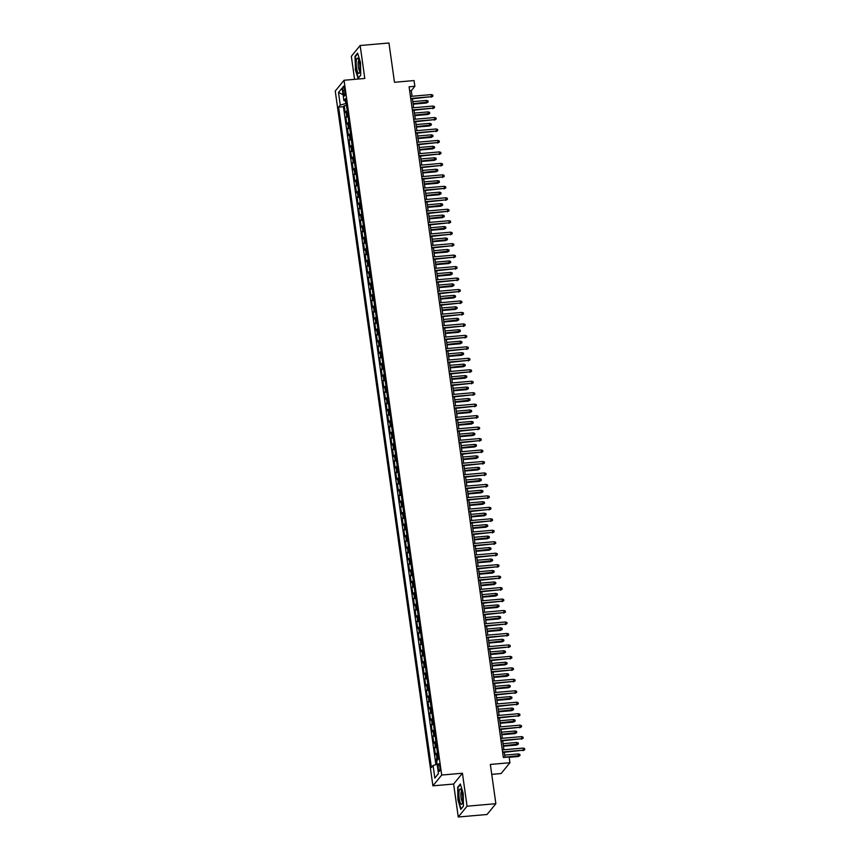 <?xml version="1.0" encoding="UTF-8"?>
<svg xmlns="http://www.w3.org/2000/svg" width="860" height="860" viewBox="0 0 860 860"><rect width="100%" height="100%" fill="white"/><g stroke="black" fill="none" stroke-linecap="round" stroke-linejoin="round"><path stroke-width="1.29" d="M439.815 766.593A3.795 0.86 -95 0 0 438.729 763.745A3.795 0.86 -95 0 0 438.299 768.464A3.795 0.86 -95 0 0 439.385 771.312A3.795 0.86 -95 0 0 439.815 766.593M491.748 774.344L501.122 773.527L509.937 762.734L509.131 757.004L503.369 757.499L409.102 86.795L414.864 86.301L414.058 80.571L394.482 82.27L388.956 43L360.157 45.505L351.342 56.298L354.589 79.346M458.262 817L487.05 814.495L495.865 803.702L467.066 806.196L462.433 773.237L441.707 775.043L432.892 785.836L453.628 784.04L458.262 817L467.066 806.196M441.707 775.043L344.054 80.259L335.25 91.063L432.892 785.836M347.268 110.854A4.752 1.053 172 0 0 346.064 111.542L345.193 112.606L344.226 105.726L346.515 105.522M347.913 115.444A4.752 1.053 172 0 0 346.709 116.121L345.838 117.186L348.128 116.992M345.838 117.186L346.806 124.066L347.676 123.001A4.752 1.053 172 0 1 348.88 122.324M350.493 133.784A4.752 1.053 172 0 0 349.289 134.472L348.418 135.536L347.451 128.656L349.74 128.452M352.106 145.254A4.752 1.053 172 0 0 350.901 145.931L350.031 146.995L349.063 140.115L351.353 139.922M353.718 156.713A4.752 1.053 172 0 0 352.503 157.401L351.643 158.466L350.676 151.586L352.965 151.381M355.331 168.184A4.752 1.053 172 0 0 354.116 168.861L353.256 169.925L352.288 163.045L354.578 162.852M356.932 179.643A4.752 1.053 172 0 0 355.728 180.331L354.858 181.395L353.89 174.516L356.19 174.311M358.545 191.113A4.752 1.053 172 0 0 357.341 191.791L356.47 192.855L355.502 185.975L357.803 185.781M360.157 202.573A4.752 1.053 172 0 0 358.953 203.261L358.082 204.325L357.115 197.445L359.415 197.241M361.77 214.043A4.752 1.053 172 0 0 360.566 214.72L359.695 215.785L358.727 208.905L361.017 208.711M363.382 225.503A4.752 1.053 172 0 0 362.178 226.191L361.308 227.255L360.34 220.375L362.63 220.171M364.995 236.973A4.752 1.053 172 0 0 363.791 237.65L362.92 238.714L361.952 231.834L364.242 231.641M366.607 248.432A4.752 1.053 172 0 0 365.403 249.12L364.533 250.185L363.565 243.305L365.855 243.1M368.22 259.903A4.752 1.053 172 0 0 367.005 260.58L366.145 261.644L365.177 254.764L367.467 254.571M369.832 271.362A4.752 1.053 172 0 0 368.617 272.05L367.747 273.114L366.79 266.234L369.08 266.03M371.434 282.833A4.752 1.053 172 0 0 370.23 283.51L369.359 284.574L368.392 277.694L370.692 277.5M373.046 294.292A4.752 1.053 172 0 0 371.842 294.98L370.972 296.044L370.004 289.164L372.305 288.96M374.659 305.762A4.752 1.053 172 0 0 373.455 306.44L372.584 307.504L371.617 300.624L373.906 300.43M376.271 317.222A4.752 1.053 172 0 0 375.067 317.91L374.197 318.974L373.229 312.094L375.519 311.89M377.884 328.692A4.752 1.053 172 0 0 376.68 329.369L375.809 330.433L374.842 323.553L377.131 323.36M379.496 340.151A4.752 1.053 172 0 0 378.292 340.839L377.422 341.904L376.454 335.024L378.744 334.819M381.109 351.622A4.752 1.053 172 0 0 379.905 352.299L379.034 353.363L378.067 346.483L380.356 346.29M382.721 363.081A4.752 1.053 172 0 0 381.507 363.769L380.647 364.833L379.679 357.954L381.969 357.749M384.334 374.551A4.752 1.053 172 0 0 383.119 375.229L382.248 376.293L381.292 369.413L383.581 369.219M385.936 386.011A4.752 1.053 172 0 0 384.732 386.699L383.861 387.763L382.894 380.883L385.194 380.679M387.548 397.481A4.752 1.053 172 0 0 386.344 398.159L385.473 399.223L384.506 392.343L386.806 392.149M389.161 408.941A4.752 1.053 172 0 0 387.957 409.629L387.086 410.693L386.118 403.813L388.408 403.609M390.773 420.411A4.752 1.053 172 0 0 389.569 421.088L388.698 422.152L387.731 415.272L390.021 415.079M392.386 431.87A4.752 1.053 172 0 0 391.182 432.558L390.311 433.623L389.344 426.743L391.633 426.538M393.998 443.341A4.752 1.053 172 0 0 392.794 444.018L391.923 445.082L390.956 438.202L393.246 438.009M395.611 454.811A4.752 1.053 172 0 0 394.407 455.488L393.536 456.552L392.568 449.673L394.858 449.468M397.223 466.27A4.752 1.053 172 0 0 396.008 466.948L395.148 468.012L394.181 461.132L396.471 460.938M398.836 477.741A4.752 1.053 172 0 0 397.621 478.418L396.75 479.482L395.793 472.602L398.083 472.398M400.438 489.2A4.752 1.053 172 0 0 399.233 489.877L398.363 490.942L397.395 484.062L399.696 483.868M402.05 500.671A4.752 1.053 172 0 0 400.846 501.348L399.975 502.412L399.008 495.532L401.308 495.328M403.662 512.13A4.752 1.053 172 0 0 402.458 512.807L401.588 513.871L400.62 506.991L402.91 506.798M405.275 523.6A4.752 1.053 172 0 0 404.071 524.277L403.2 525.342L402.233 518.462L404.522 518.258M406.887 535.06A4.752 1.053 172 0 0 405.683 535.737L404.813 536.801L403.845 529.932L406.135 529.728M408.5 546.53A4.752 1.053 172 0 0 407.296 547.207L406.425 548.271L405.458 541.391L407.748 541.187M410.113 557.989A4.752 1.053 172 0 0 408.909 558.667L408.038 559.731L407.07 552.862L409.36 552.658M411.725 569.46A4.752 1.053 172 0 0 410.51 570.137L409.65 571.201L408.683 564.321L410.972 564.128M413.337 580.919A4.752 1.053 172 0 0 412.123 581.596L411.252 582.661L410.295 575.791L412.585 575.587M414.939 592.389A4.752 1.053 172 0 0 413.735 593.067L412.864 594.131L411.897 587.251L414.197 587.058M416.552 603.849A4.752 1.053 172 0 0 415.348 604.526L414.477 605.591L413.51 598.721L415.81 598.517M418.164 615.319A4.752 1.053 172 0 0 416.96 615.996L416.089 617.061L415.122 610.181L417.412 609.987M419.777 626.779A4.752 1.053 172 0 0 418.573 627.456L417.702 628.52L416.735 621.651L419.024 621.447M421.389 638.249A4.752 1.053 172 0 0 420.185 638.926L419.315 639.99L418.347 633.111L420.637 632.917M423.002 649.708A4.752 1.053 172 0 0 421.798 650.386L420.927 651.45L419.959 644.581L422.249 644.376M424.614 661.179A4.752 1.053 172 0 0 423.41 661.856L422.539 662.92L421.572 656.04L423.862 655.847M426.227 672.638A4.752 1.053 172 0 0 425.012 673.316L424.152 674.39L423.185 667.51L425.474 667.306M427.839 684.108A4.752 1.053 172 0 0 426.625 684.786L425.754 685.85L424.797 678.97L427.087 678.776M429.441 695.568A4.752 1.053 172 0 0 428.237 696.245L427.366 697.32L426.399 690.44L428.699 690.236M431.053 707.038A4.752 1.053 172 0 0 429.849 707.716L428.979 708.78L428.011 701.9L430.312 701.706M432.666 718.498A4.752 1.053 172 0 0 431.462 719.175L430.591 720.25L429.624 713.37L431.913 713.166M434.279 729.968A4.752 1.053 172 0 0 433.075 730.645L432.204 731.709L431.236 724.829L433.526 724.636M435.891 741.428A4.752 1.053 172 0 0 434.687 742.105L433.816 743.18L432.849 736.3L435.138 736.096M437.503 752.898A4.752 1.053 172 0 0 436.3 753.575L435.429 754.639L434.461 747.759L436.751 747.566M343.075 90.741L343.43 93.267A3.676 0.839 -95 0 0 344.484 96.03A3.676 0.839 -95 0 0 344.903 91.45L344.548 88.935A3.676 0.839 -95 0 0 343.495 86.172A3.676 0.839 -95 0 0 343.075 90.741L344.785 90.59M345.462 100.975L345.817 103.512L340.259 105.081L338.593 107.124L431.397 767.507L433.064 765.464L434.837 778.074L438.46 773.634L436.687 761.025L438.353 758.982L345.548 98.599L343.882 100.642L345.892 101.061M340.259 105.081L338.485 92.471L342.108 88.032L343.882 100.642M344.226 105.726L343.43 106.704L435.902 764.658M438.148 757.477A4.752 1.053 -8 0 0 436.944 758.165L436.074 759.229L436.794 764.411M434.461 747.759L435.332 746.695A4.752 1.053 -8 0 1 436.536 746.018M432.849 736.3L433.719 735.236A4.752 1.053 -8 0 1 434.923 734.547M431.236 724.829L432.107 723.765A4.752 1.053 -8 0 1 433.311 723.088M429.624 713.37L430.494 712.306A4.752 1.053 -8 0 1 431.698 711.618M428.011 701.9L428.882 700.836A4.752 1.053 -8 0 1 430.086 700.158M426.399 690.44L427.269 689.376A4.752 1.053 -8 0 1 428.473 688.688M424.797 678.97L425.657 677.906A4.752 1.053 -8 0 1 426.872 677.228M423.185 667.51L424.055 666.446A4.752 1.053 -8 0 1 425.259 665.758M421.572 656.04L422.443 654.976A4.752 1.053 -8 0 1 423.647 654.299M419.959 644.581L420.83 643.506A4.752 1.053 -8 0 1 422.034 642.828M418.347 633.111L419.218 632.046A4.752 1.053 -8 0 1 420.422 631.369M416.735 621.651L417.605 620.576A4.752 1.053 -8 0 1 418.809 619.899M415.122 610.181L415.993 609.116A4.752 1.053 -8 0 1 417.197 608.439M413.51 598.721L414.38 597.646A4.752 1.053 -8 0 1 415.584 596.969M411.897 587.251L412.768 586.187A4.752 1.053 -8 0 1 413.972 585.509M410.295 575.791L411.155 574.716A4.752 1.053 -8 0 1 412.37 574.039M408.683 564.321L409.553 563.257A4.752 1.053 -8 0 1 410.757 562.58M407.07 552.862L407.941 551.787A4.752 1.053 -8 0 1 409.145 551.109M405.458 541.391L406.329 540.327A4.752 1.053 -8 0 1 407.533 539.65M403.845 529.932L404.716 528.857A4.752 1.053 -8 0 1 405.92 528.18M402.233 518.462L403.103 517.398A4.752 1.053 -8 0 1 404.308 516.72M400.62 506.991L401.491 505.927A4.752 1.053 -8 0 1 402.695 505.25M399.008 495.532L399.879 494.468A4.752 1.053 -8 0 1 401.082 493.79M397.395 484.062L398.266 482.998A4.752 1.053 -8 0 1 399.47 482.32M395.793 472.602L396.654 471.538A4.752 1.053 -8 0 1 397.868 470.861M394.181 461.132L395.052 460.068A4.752 1.053 -8 0 1 396.256 459.39M392.568 449.673L393.439 448.608A4.752 1.053 -8 0 1 394.643 447.931M390.956 438.202L391.827 437.138A4.752 1.053 -8 0 1 393.031 436.461M389.344 426.743L390.214 425.678A4.752 1.053 -8 0 1 391.418 425.001M387.731 415.272L388.602 414.208A4.752 1.053 -8 0 1 389.806 413.531M386.118 403.813L386.989 402.749A4.752 1.053 -8 0 1 388.193 402.071M384.506 392.343L385.377 391.279A4.752 1.053 -8 0 1 386.581 390.601M382.894 380.883L383.764 379.819A4.752 1.053 -8 0 1 384.968 379.142M381.292 369.413L382.152 368.349A4.752 1.053 -8 0 1 383.366 367.671M379.679 357.954L380.55 356.889A4.752 1.053 -8 0 1 381.754 356.212M378.067 346.483L378.938 345.419A4.752 1.053 -8 0 1 380.142 344.742M376.454 335.024L377.325 333.959A4.752 1.053 -8 0 1 378.529 333.282M374.842 323.553L375.712 322.489A4.752 1.053 -8 0 1 376.916 321.812M373.229 312.094L374.1 311.03A4.752 1.053 -8 0 1 375.304 310.352M371.617 300.624L372.488 299.56A4.752 1.053 -8 0 1 373.691 298.882M370.004 289.164L370.875 288.1A4.752 1.053 -8 0 1 372.079 287.412M368.392 277.694L369.262 276.63A4.752 1.053 -8 0 1 370.477 275.952M366.79 266.234L367.65 265.17A4.752 1.053 -8 0 1 368.865 264.482M365.177 254.764L366.048 253.7A4.752 1.053 -8 0 1 367.252 253.023M363.565 243.305L364.436 242.24A4.752 1.053 -8 0 1 365.64 241.552M361.952 231.834L362.823 230.77A4.752 1.053 -8 0 1 364.027 230.093M360.34 220.375L361.211 219.311A4.752 1.053 -8 0 1 362.415 218.623M358.727 208.905L359.598 207.84A4.752 1.053 -8 0 1 360.802 207.163M357.115 197.445L357.986 196.381A4.752 1.053 -8 0 1 359.19 195.693M355.502 185.975L356.373 184.911A4.752 1.053 -8 0 1 357.577 184.233M353.89 174.516L354.761 173.451A4.752 1.053 -8 0 1 355.975 172.763M352.288 163.045L353.148 161.981A4.752 1.053 -8 0 1 354.363 161.304M350.676 151.586L351.546 150.522A4.752 1.053 -8 0 1 352.75 149.833M349.063 140.115L349.934 139.051A4.752 1.053 -8 0 1 351.138 138.374M347.451 128.656L348.321 127.592A4.752 1.053 -8 0 1 349.525 126.904M509.937 762.734L490.35 764.433L495.865 803.702M344.054 80.259L364.79 78.464L360.157 45.505M412.08 96.266L411.295 90.676L414.864 86.301M504.992 757.359L504.283 752.307M503.917 749.769L502.67 740.847M502.315 738.299L501.058 729.377M500.703 726.84L499.445 717.917M499.09 715.37L497.832 706.447M497.478 703.91L496.22 694.987M495.865 692.44L494.608 683.517M494.253 680.98L493.006 672.058M492.64 669.51L491.393 660.587M491.028 658.05L489.781 649.128M489.415 646.58L488.168 637.658M487.813 635.11L486.556 626.198M486.201 623.65L484.943 614.728M484.588 612.18L483.331 603.268M482.976 600.721L481.718 591.798M481.363 589.25L480.106 580.339M479.751 577.791L478.504 568.868M478.138 566.321L476.892 557.409M476.526 554.861L475.279 545.939M474.913 543.391L473.666 534.479M473.312 531.931L472.054 523.009M471.699 520.461L470.441 511.549M470.087 509.002L468.829 500.079M468.474 497.531L467.216 488.62M466.862 486.072L465.604 477.149M465.249 474.602L464.002 465.69M463.637 463.142L462.39 454.22M462.024 451.672L460.777 442.76M460.412 440.212L459.165 431.29M458.81 428.742L457.552 419.831M457.197 417.283L455.94 408.36M455.585 405.812L454.327 396.901M453.972 394.353L452.715 385.43M452.36 382.883L451.102 373.971M450.748 371.423L449.5 362.501M449.135 359.953L447.888 351.041M447.522 348.493L446.275 339.571M445.91 337.023L444.663 328.112M444.308 325.564L443.05 316.641M442.696 314.094L441.438 305.182M441.083 302.634L439.825 293.712M439.471 291.164L438.213 282.252M437.858 279.704L436.6 270.782M436.246 268.234L434.999 259.322M434.633 256.774L433.386 247.852M433.021 245.304L431.774 236.392M431.408 233.845L430.161 224.922M429.806 222.375L428.549 213.463M428.194 210.915L426.936 201.993M426.581 199.445L425.324 190.533M424.969 187.985L423.711 179.063M423.356 176.515L422.099 167.593M421.744 165.055L420.497 156.133M420.131 153.585L418.885 144.663M418.519 142.126L417.272 133.203M416.917 130.655L415.66 121.733M415.305 119.196L414.047 110.273M413.692 107.726L412.435 98.803M409.672 90.816L411.295 90.676M343.43 106.704L338.593 107.124M436.074 759.229L438.32 759.036M433.064 765.464L437.149 764.303M343.043 94.686L338.485 92.471M434.837 778.074L438.45 773.548M355.191 69.058L358.072 78.496L360.727 75.239L360.501 62.554L357.62 53.116L354.965 56.362L355.535 69.026M462.433 773.237L453.628 784.04M463.454 806.132L463.228 793.447L460.337 784.008L457.692 787.255L457.918 799.95L460.799 809.389L463.454 806.132M355.556 56.319L354.965 56.362M458.272 787.212L457.692 787.255M410.811 98.954L431.569 96.653L410.747 98.47M431.279 94.589L432.752 95.041L432.913 96.191L431.569 96.653L431.279 94.589L410.456 96.406M432.913 96.191L431.139 97.18M426.517 100.437L427.99 100.878L428.151 102.028L426.377 103.017L426.517 100.437L412.832 101.62M428.151 102.028L413.123 103.684M426.377 103.017L413.187 104.168M359.63 63.887A7.718 1.752 -95 0 0 358.168 58.695A7.718 1.752 -95 0 0 356.448 59.963A7.718 1.752 -95 0 0 356.535 67.682A7.718 1.752 -95 0 0 359.394 72.756A7.718 1.752 -95 0 0 359.63 63.887M358.899 60.426A5.278 1.204 -95 0 0 358.383 66.962A5.278 1.204 -95 0 0 359.813 70.928M358.426 78.067L355.502 68.94L355.287 56.642L357.771 53.599M360.727 75.099L358.298 78.077M460.67 789.276A7.718 1.752 -95 0 0 458.939 794.597A7.718 1.752 -95 0 0 460.928 804.078A7.718 1.752 -95 0 0 462.11 803.649A7.718 1.752 -95 0 0 462.54 796.521A7.718 1.752 -95 0 0 460.895 789.577A7.718 1.752 -95 0 0 460.67 789.276M461.616 791.318A5.278 1.204 -95 0 0 460.928 796.08A5.278 1.204 -95 0 0 462.25 801.628A5.278 1.204 -95 0 0 462.529 801.81M463.443 805.992L461.024 808.97L458.229 799.832L458.004 787.534L460.487 784.492M412.424 110.413L433.182 108.123L412.359 109.93M432.892 106.059L434.364 106.5L434.526 107.65L433.182 108.123L432.892 106.059L412.069 107.865M434.526 107.65L432.752 108.65M414.036 121.883L434.794 119.583L413.972 121.4M434.504 117.53L435.977 117.97L436.138 119.121L434.794 119.583L434.504 117.53L413.681 119.336M436.138 119.121L434.364 120.11M415.649 133.343L436.407 131.053L415.584 132.859M436.117 128.989L437.579 129.43L437.74 130.58L436.407 131.053L436.117 128.989L415.294 130.795M437.74 130.58L435.977 131.58M417.261 144.813L438.019 142.513L417.197 144.329M437.729 140.459L439.191 140.9L439.352 142.05L438.019 142.513L437.729 140.459L416.906 142.266M439.352 142.05L437.589 143.04M428.129 111.897L429.602 112.337L429.763 113.488L427.99 114.487L428.129 111.897L414.445 113.09M429.763 113.488L414.735 115.154M427.99 114.487L414.8 115.627M429.742 123.367L431.204 123.808L431.365 124.958L429.602 125.947L429.742 123.367L416.057 124.549M431.365 124.958L416.347 126.614M429.602 125.947L416.412 127.097M431.354 134.827L432.816 135.267L432.978 136.417L431.215 137.417L431.354 134.827L417.67 136.02M432.978 136.417L417.96 138.084M431.215 137.417L418.024 138.557M432.967 146.297L434.429 146.737L434.59 147.888L432.827 148.877L432.967 146.297L419.271 147.479M434.59 147.888L419.562 149.543M432.827 148.877L419.637 150.027M418.874 156.273L439.632 153.983L418.798 155.789M439.342 151.919L440.804 152.36L440.965 153.51L439.632 153.983L439.342 151.919L418.508 153.725M440.965 153.51L439.202 154.51M434.579 157.756L436.041 158.197L436.203 159.347L434.44 160.347L434.579 157.756L420.884 158.95M436.203 159.347L421.174 161.013M434.44 160.347L421.25 161.486M420.486 167.743L441.244 165.453L420.411 167.259M440.954 163.389L442.416 163.83L442.577 164.98L441.244 165.453L440.954 163.389L420.121 165.195M442.577 164.98L440.815 165.969M436.192 169.226L437.654 169.667L437.815 170.817L436.052 171.806L436.192 169.226L422.496 170.409M437.815 170.817L422.787 172.473M436.052 171.806L422.862 172.957M422.088 179.202L442.857 176.913L422.023 178.719M442.567 174.849L444.029 175.29L444.19 176.44L442.857 176.913L442.567 174.849L421.733 176.655M444.19 176.44L442.427 177.439M437.794 180.686L439.267 181.127L439.428 182.277L437.665 183.277L437.794 180.686L424.109 181.879M439.428 182.277L424.399 183.943M437.665 183.277L424.464 184.416M423.7 190.673L444.459 188.383L423.636 190.189M444.168 186.319L445.641 186.76L445.802 187.91L444.459 188.383L444.168 186.319L423.346 188.125M445.802 187.91L444.039 188.899M439.406 192.156L440.879 192.597L441.04 193.747L439.267 194.736L439.406 192.156L425.721 193.339M441.04 193.747L426.012 195.403M439.267 194.736L426.076 195.886M425.313 202.132L446.071 199.843L425.248 201.649M445.781 197.778L447.254 198.219L447.415 199.369L446.071 199.843L445.781 197.778L424.958 199.584M447.415 199.369L445.641 200.369M441.019 203.616L442.491 204.067L442.653 205.207L440.879 206.206L441.019 203.616L427.334 204.809M442.653 205.207L427.624 206.873M440.879 206.206L427.689 207.346M426.925 213.602L447.684 211.313L426.861 213.119M447.393 209.249L448.866 209.689L449.027 210.84L447.684 211.313L447.393 209.249L426.571 211.055M449.027 210.84L447.254 211.829M442.631 215.086L444.104 215.527L444.265 216.677L442.491 217.666L442.631 215.086L428.946 216.268M444.265 216.677L429.237 218.332M442.491 217.666L429.301 218.816M428.538 225.062L449.296 222.772L428.473 224.578M449.006 220.708L450.479 221.16L450.64 222.299L449.296 222.772L449.006 220.708L428.183 222.514M450.64 222.299L448.866 223.299M444.244 226.546L445.706 226.997L445.867 228.136L444.104 229.136L444.244 226.546L430.559 227.739M445.867 228.136L430.849 229.803M444.104 229.136L430.914 230.276M430.15 236.532L450.909 234.243L430.086 236.048M450.618 232.178L452.081 232.619L452.242 233.769L450.909 234.243L450.618 232.178L429.796 233.984M452.242 233.769L450.479 234.758M445.856 238.016L447.318 238.456L447.479 239.607L445.716 240.596L445.856 238.016L432.171 239.198M447.479 239.607L432.462 241.262M445.716 240.596L432.526 241.746M447.469 249.475L448.931 249.927L449.092 251.066L447.329 252.066L447.469 249.475L433.773 250.668M449.092 251.066L434.063 252.732M447.329 252.066L434.139 253.216M449.081 260.945L450.543 261.386L450.704 262.536L448.941 263.525L449.081 260.945L435.386 262.128M450.704 262.536L435.676 264.192M448.941 263.525L435.751 264.676M431.763 247.992L452.521 245.702L431.688 247.508M452.231 243.638L453.693 244.089L453.854 245.229L452.521 245.702L452.231 243.638L431.408 245.444M453.854 245.229L452.091 246.229M433.375 259.462L454.134 257.172L433.3 258.978M453.844 255.108L455.305 255.549L455.467 256.699L454.134 257.172L453.844 255.108L433.01 256.914M455.467 256.699L453.704 257.688M434.988 270.921L455.746 268.632L434.913 270.438M455.456 266.568L456.918 267.019L457.079 268.159L455.746 268.632L455.456 266.568L434.623 268.374M457.079 268.159L455.316 269.159M450.694 272.405L452.156 272.856L452.317 273.996L450.554 274.996L450.694 272.405L436.998 273.598M452.317 273.996L437.288 275.662M450.554 274.996L437.364 276.146M436.59 282.392L457.359 280.102L436.525 281.908M457.068 278.038L458.531 278.479L458.692 279.629L457.359 280.102L457.068 278.038L436.235 279.844M458.692 279.629L456.929 280.618M452.296 283.875L453.768 284.316L453.929 285.466L452.166 286.455L452.296 283.875L438.611 285.058M453.929 285.466L438.901 287.122M452.166 286.455L438.965 287.606M438.202 293.851L458.96 291.562L438.138 293.367M458.67 289.498L460.143 289.949L460.304 291.088L458.96 291.562L458.67 289.498L437.847 291.303M460.304 291.088L458.541 292.088M453.908 295.335L455.381 295.786L455.542 296.926L453.768 297.925L453.908 295.335L440.223 296.528M455.542 296.926L440.513 298.592M453.768 297.925L440.578 299.076M439.815 305.321L460.573 303.032L439.75 304.838M460.283 300.968L461.755 301.409L461.917 302.559L460.573 303.032L460.283 300.968L439.46 302.774M461.917 302.559L460.143 303.548M455.52 306.805L456.993 307.246L457.154 308.396L455.381 309.396L455.52 306.805L441.836 307.988M457.154 308.396L442.126 310.051M455.381 309.396L442.19 310.535M441.427 316.781L462.185 314.491L441.363 316.297M461.895 312.427L463.368 312.879L463.529 314.018L462.185 314.491L461.895 312.427L441.072 314.233M463.529 314.018L461.755 315.018M457.133 318.264L458.606 318.716L458.767 319.856L456.993 320.855L457.133 318.264L443.448 319.458M458.767 319.856L443.738 321.522M456.993 320.855L443.803 322.005M443.04 328.251L463.798 325.962L442.975 327.767M463.508 323.897L464.981 324.338L465.142 325.488L463.798 325.962L463.508 323.897L442.685 325.704M465.142 325.488L463.368 326.488M458.745 329.735L460.207 330.175L460.369 331.326L458.606 332.325L458.745 329.735L445.061 330.917M460.369 331.326L445.351 332.981M458.606 332.325L445.415 333.465M444.652 339.711L465.41 337.421L444.588 339.227M465.12 335.357L466.582 335.808L466.743 336.948L465.41 337.421L465.12 335.357L444.298 337.163M466.743 336.948L464.981 337.948M460.358 341.194L461.82 341.646L461.981 342.785L460.218 343.785L460.358 341.194L446.673 342.387M461.981 342.785L446.963 344.452M460.218 343.785L447.028 344.935M446.265 351.181L467.023 348.891L446.19 350.697M466.733 346.827L468.195 347.268L468.356 348.418L467.023 348.891L466.733 346.827L445.91 348.633M468.356 348.418L466.593 349.418M461.971 352.664L463.433 353.105L463.594 354.255L461.831 355.255L461.971 352.664L448.275 353.847M463.594 354.255L448.565 355.911M461.831 355.255L448.64 356.395M447.877 362.64L468.635 360.351L447.802 362.157M468.345 358.287L469.807 358.738L469.969 359.878L468.635 360.351L468.345 358.287L447.512 360.093M469.969 359.878L468.206 360.877M449.49 374.111L470.248 371.821L449.414 373.627M469.958 369.757L471.42 370.198L471.581 371.348L470.248 371.821L469.958 369.757L449.124 371.563M471.581 371.348L469.818 372.348M451.091 385.57L471.861 383.281L451.027 385.087M471.57 381.216L473.032 381.668L473.193 382.808L471.861 383.281L471.57 381.216L450.737 383.022M473.193 382.808L471.43 383.807M463.583 364.124L465.045 364.575L465.206 365.715L463.443 366.715L463.583 364.124L449.887 365.317M465.206 365.715L450.178 367.381M463.443 366.715L450.253 367.865M465.195 375.594L466.658 376.035L466.819 377.185L465.056 378.185L465.195 375.594L451.5 376.777M466.819 377.185L451.79 378.841M465.056 378.185L451.855 379.325M466.797 387.054L468.27 387.505L468.431 388.645L466.668 389.644L466.797 387.054L453.112 388.247M468.431 388.645L453.403 390.311M466.668 389.644L453.467 390.795M452.704 397.04L473.462 394.751L452.639 396.557M473.172 392.687L474.645 393.127L474.806 394.278L473.462 394.751L473.172 392.687L452.349 394.493M474.806 394.278L473.043 395.277M468.41 398.524L469.882 398.965L470.044 400.115L468.27 401.115L468.41 398.524L454.725 399.706M470.044 400.115L455.015 401.77M468.27 401.115L455.08 402.254M454.316 408.5L475.075 406.21L454.252 408.016M474.784 404.146L476.257 404.598L476.418 405.737L475.075 406.21L474.784 404.146L453.962 405.952M476.418 405.737L474.645 406.737M470.022 409.983L471.495 410.435L471.656 411.575L469.882 412.574L470.022 409.983L456.337 411.177M471.656 411.575L456.628 413.241M469.882 412.574L456.692 413.724M455.929 419.97L476.687 417.68L455.864 419.487M476.397 415.616L477.87 416.057L478.031 417.207L476.687 417.68L476.397 415.616L455.574 417.423M478.031 417.207L476.257 418.207M471.635 421.454L473.108 421.894L473.258 423.045L471.495 424.044L471.635 421.454L457.95 422.636M473.258 423.045L458.24 424.7M471.495 424.044L458.305 425.184M457.541 431.43L478.3 429.14L457.477 430.946M478.01 427.076L479.482 427.527L479.643 428.667L478.3 429.14L478.01 427.076L457.187 428.882M479.643 428.667L477.87 429.667M473.247 432.913L474.709 433.365L474.87 434.504L473.108 435.504L473.247 432.913L459.562 434.106M474.87 434.504L459.853 436.171M473.108 435.504L459.917 436.654M459.154 442.9L479.912 440.61L459.089 442.416M479.622 438.546L481.084 438.987L481.245 440.137L479.912 440.61L479.622 438.546L458.799 440.352M481.245 440.137L479.482 441.137M460.767 454.36L481.525 452.07L460.691 453.876M481.235 450.006L482.696 450.457L482.858 451.597L481.525 452.07L481.235 450.006L460.401 451.812M482.858 451.597L481.095 452.596M462.379 465.83L483.137 463.54L462.304 465.346M482.847 461.476L484.309 461.917L484.47 463.067L483.137 463.54L482.847 461.476L462.013 463.282M484.47 463.067L482.707 464.067M474.86 444.383L476.322 444.824L476.483 445.974L474.72 446.974L474.86 444.383L461.175 445.566M476.483 445.974L461.465 447.63M474.72 446.974L461.53 448.114M476.472 455.843L477.934 456.294L478.096 457.434L476.332 458.434L476.472 455.843L462.777 457.036M478.096 457.434L463.067 459.1M476.332 458.434L463.142 459.584M478.085 467.313L479.547 467.754L479.708 468.904L477.945 469.904L478.085 467.313L464.389 468.496M479.708 468.904L464.679 470.56M477.945 469.904L464.755 471.043M463.991 477.289L484.75 475L463.916 476.805M484.459 472.935L485.921 473.387L486.083 474.526L484.75 475L484.459 472.935L463.626 474.741M486.083 474.526L484.32 475.526M479.697 478.773L481.159 479.224L481.32 480.364L479.558 481.363L479.697 478.773L466.002 479.966M481.32 480.364L466.292 482.03M479.558 481.363L466.356 482.514M465.593 488.76L486.362 486.47L465.529 488.276M486.072 484.406L487.534 484.846L487.695 485.997L486.362 486.47L486.072 484.406L465.238 486.212M487.695 485.997L485.932 486.996M481.299 490.243L482.772 490.684L482.933 491.834L481.159 492.834L481.299 490.243L467.614 491.425M482.933 491.834L467.904 493.489M481.159 492.834L467.969 493.973M467.206 500.219L487.964 497.929L467.141 499.735M487.674 495.865L489.146 496.317L489.308 497.456L487.964 497.929L487.674 495.865L466.851 497.671M489.308 497.456L487.545 498.456M482.911 501.702L484.384 502.154L484.546 503.293L482.772 504.293L482.911 501.702L469.227 502.896M484.546 503.293L469.517 504.96M482.772 504.293L469.581 505.443M468.818 511.689L489.577 509.399L468.754 511.206M489.286 507.335L490.759 507.776L490.92 508.926L489.577 509.399L489.286 507.335L468.463 509.142M490.92 508.926L489.146 509.926M484.524 513.173L485.997 513.613L486.158 514.764L484.384 515.763L484.524 513.173L470.839 514.355M486.158 514.764L471.129 516.419M484.384 515.763L471.194 516.903M470.431 523.149L491.189 520.859L470.366 522.665M490.899 518.795L492.371 519.246L492.533 520.386L491.189 520.859L490.899 518.795L470.076 520.612M492.533 520.386L490.759 521.386M486.137 524.632L487.598 525.084L487.76 526.223L485.997 527.223L486.137 524.632L472.452 525.825M487.76 526.223L472.742 527.889M485.997 527.223L472.806 528.373M472.043 534.619L492.801 532.329L471.979 534.135M492.511 530.265L493.984 530.706L494.145 531.856L492.801 532.329L492.511 530.265L471.688 532.071M494.145 531.856L492.371 532.856M487.749 536.102L489.211 536.543L489.372 537.693L487.609 538.693L487.749 536.102L474.064 537.285M489.372 537.693L474.354 539.349M487.609 538.693L474.419 539.833M473.656 546.078L494.414 543.789L473.591 545.606M494.124 541.725L495.586 542.176L495.747 543.316L494.414 543.789L494.124 541.725L473.301 543.541M495.747 543.316L493.984 544.315M489.362 547.562L490.823 548.013L490.985 549.153L489.222 550.153L489.362 547.562L475.677 548.755M490.985 549.153L475.967 550.819M489.222 550.153L476.031 551.303M475.268 557.549L496.026 555.259L475.193 557.065M495.736 553.195L497.198 553.636L497.36 554.786L496.026 555.259L495.736 553.195L474.903 555.001M497.36 554.786L495.596 555.786M490.974 559.032L492.436 559.473L492.597 560.623L490.834 561.623L490.974 559.032L477.279 560.215M492.597 560.623L477.569 562.279M490.834 561.623L477.644 562.762M476.881 569.008L497.639 566.718L476.805 568.535M497.349 564.654L498.811 565.106L498.972 566.245L497.639 566.718L497.349 564.654L476.515 566.471M498.972 566.245L497.209 567.245M492.587 570.492L494.048 570.943L494.21 572.083L492.447 573.082L492.587 570.492L478.891 571.685M494.21 572.083L479.181 573.749M492.447 573.082L479.256 574.233M478.493 580.478L499.252 578.189L478.418 579.995M498.961 576.125L500.423 576.566L500.584 577.716L499.252 578.189L498.961 576.125L478.128 577.931M500.584 577.716L498.821 578.716M494.199 581.962L495.661 582.403L495.822 583.553L494.059 584.553L494.199 581.962L480.503 583.144M495.822 583.553L480.794 585.208M494.059 584.553L480.858 585.692M480.095 591.938L500.864 589.648L480.031 591.465M500.574 587.584L502.036 588.036L502.197 589.175L500.864 589.648L500.574 587.584L479.74 589.401M502.197 589.175L500.434 590.175M495.801 593.421L497.273 593.873L497.435 595.012L495.661 596.012L495.801 593.421L482.116 594.615M497.435 595.012L482.406 596.679M495.661 596.012L482.471 597.163M481.707 603.408L502.466 601.118L481.643 602.924M502.175 599.054L503.648 599.495L503.81 600.645L502.466 601.118L502.175 599.054L481.353 600.861M503.81 600.645L502.046 601.645M497.413 604.892L498.886 605.332L499.047 606.483L497.273 607.482L497.413 604.892L483.728 606.074M499.047 606.483L484.019 608.138M497.273 607.482L484.083 608.622M483.32 614.868L504.078 612.578L483.255 614.395M503.788 610.514L505.261 610.966L505.422 612.105L504.078 612.578L503.788 610.514L482.965 612.331M505.422 612.105L503.648 613.105M499.026 616.351L500.498 616.803L500.66 617.942L498.886 618.942L499.026 616.351L485.341 617.544M500.66 617.942L485.631 619.608M498.886 618.942L485.696 620.092M484.933 626.338L505.691 624.048L484.868 625.854M505.4 621.984L506.873 622.425L507.034 623.575L505.691 624.048L505.4 621.984L484.578 623.79M507.034 623.575L505.261 624.575M500.638 627.821L502.1 628.262L502.262 629.413L500.498 630.412L500.638 627.821L486.954 629.004M502.262 629.413L487.244 631.068M500.498 630.412L487.308 631.552M486.545 637.797L507.303 635.508L486.481 637.324M507.013 633.444L508.486 633.895L508.647 635.035L507.303 635.508L507.013 633.444L486.19 635.26M508.647 635.035L506.873 636.034M502.251 639.281L503.713 639.732L503.874 640.872L502.111 641.872L502.251 639.281L488.566 640.474M503.874 640.872L488.856 642.538M502.111 641.872L488.921 643.022M488.158 649.268L508.916 646.978L488.093 648.784M508.625 644.914L510.087 645.355L510.249 646.505L508.916 646.978L508.625 644.914L487.803 646.72M510.249 646.505L508.486 647.505M503.863 650.751L505.325 651.192L505.487 652.342L503.723 653.342L503.863 650.751L490.178 651.934M505.487 652.342L490.458 653.998M503.723 653.342L490.533 654.481M489.77 660.727L510.528 658.438L489.695 660.254M510.238 656.374L511.7 656.825L511.861 657.964L510.528 658.438L510.238 656.374L489.404 658.19M511.861 657.964L510.098 658.964M505.476 662.211L506.938 662.662L507.099 663.802L505.336 664.801L505.476 662.211L491.78 663.404M507.099 663.802L492.07 665.468M505.336 664.801L492.146 665.952M491.382 672.197L512.141 669.908L491.307 671.714M511.85 667.844L513.312 668.284L513.474 669.435L512.141 669.908L511.85 667.844L491.017 669.65M513.474 669.435L511.711 670.434M507.088 673.681L508.55 674.122L508.712 675.272L506.948 676.272L507.088 673.681L493.393 674.863M508.712 675.272L493.683 676.928M506.948 676.272L493.758 677.411M492.995 683.657L513.753 681.367L492.92 683.184M513.463 679.303L514.925 679.755L515.086 680.894L513.753 681.367L513.463 679.303L492.629 681.12M515.086 680.894L513.323 681.894M508.69 685.14L510.163 685.592L510.324 686.742L508.561 687.731L508.69 685.14L495.005 686.334M510.324 686.742L495.296 688.398M508.561 687.731L495.36 688.882M494.597 695.127L515.366 692.837L494.532 694.643M515.075 690.774L516.538 691.214L516.699 692.364L515.366 692.837L515.075 690.774L494.242 692.579M516.699 692.364L514.936 693.364M510.302 696.611L511.775 697.051L511.937 698.202L510.163 699.201L510.302 696.611L496.618 697.793M511.937 698.202L496.908 699.857M510.163 699.201L496.972 700.341M496.209 706.587L516.967 704.297L496.145 706.114M516.677 702.233L518.15 702.684L518.311 703.835L516.967 704.297L516.677 702.233L495.854 704.05M518.311 703.835L516.548 704.824M511.915 708.07L513.388 708.522L513.549 709.672L511.775 710.661L511.915 708.07L498.23 709.263M513.549 709.672L498.52 711.327M511.775 710.661L498.585 711.811M497.822 718.057L518.58 715.767L497.757 717.573M518.29 713.703L519.762 714.144L519.924 715.294L518.58 715.767L518.29 713.703L497.467 715.509M519.924 715.294L518.15 716.294M513.527 719.54L515 719.981L515.162 721.132L513.388 722.131L513.527 719.54L499.843 720.734M515.162 721.132L500.133 722.787M513.388 722.131L500.197 723.271M499.434 729.516L520.192 727.227L499.37 729.043M519.902 725.163L521.375 725.614L521.536 726.764L520.192 727.227L519.902 725.163L499.079 726.979M521.536 726.764L519.762 727.754M515.14 731L516.602 731.451L516.763 732.602L515 733.591L515.14 731L501.455 732.193M516.763 732.602L501.745 734.257M515 733.591L501.81 734.741M501.047 740.987L521.805 738.697L500.982 740.503M521.515 736.633L522.987 737.074L523.149 738.224L521.805 738.697L521.515 736.633L500.692 738.439M523.149 738.224L521.375 739.224M516.752 742.47L518.214 742.911L518.376 744.061L516.613 745.061L516.752 742.47L503.068 743.663M518.376 744.061L503.358 745.727M516.613 745.061L503.423 746.2M502.659 752.457L523.417 750.157L502.595 751.973M523.127 748.092L524.589 748.544L524.75 749.694L523.417 750.157L523.127 748.092L502.304 749.909M524.75 749.694L522.987 750.683M518.365 753.93L519.827 754.381L519.988 755.532L518.225 756.52L518.365 753.93L504.68 755.123M519.988 755.532L504.96 757.187M518.225 756.52L509.174 757.305M346.709 116.121L346.064 111.542M436.944 758.165L436.3 753.575M435.332 746.695L434.687 742.105M433.719 735.236L433.075 730.645M432.107 723.765L431.462 719.175M430.494 712.306L429.849 707.716M428.882 700.836L428.237 696.245M427.269 689.376L426.625 684.786M425.657 677.906L425.012 673.316M424.055 666.446L423.41 661.856M422.443 654.976L421.798 650.386M420.83 643.506L420.185 638.926M419.218 632.046L418.573 627.456M417.605 620.576L416.96 615.996M415.993 609.116L415.348 604.526M414.38 597.646L413.735 593.067M412.768 586.187L412.123 581.596M411.155 574.716L410.51 570.137M409.553 563.257L408.909 558.667M407.941 551.787L407.296 547.207M406.329 540.327L405.683 535.737M404.716 528.857L404.071 524.277M403.103 517.398L402.458 512.807M401.491 505.927L400.846 501.348M399.879 494.468L399.233 489.877M398.266 482.998L397.621 478.418M396.654 471.538L396.008 466.948M395.052 460.068L394.407 455.488M393.439 448.608L392.794 444.018M391.827 437.138L391.182 432.558M390.214 425.678L389.569 421.088M388.602 414.208L387.957 409.629M386.989 402.749L386.344 398.159M385.377 391.279L384.732 386.699M383.764 379.819L383.119 375.229M382.152 368.349L381.507 363.769M380.55 356.889L379.905 352.299M378.938 345.419L378.292 340.839M377.325 333.959L376.68 329.369M375.712 322.489L375.067 317.91M374.1 311.03L373.455 306.44M372.488 299.56L371.842 294.98M370.875 288.1L370.23 283.51M369.262 276.63L368.617 272.05M367.65 265.17L367.005 260.58M366.048 253.7L365.403 249.12M364.436 242.24L363.791 237.65M362.823 230.77L362.178 226.191M361.211 219.311L360.566 214.72M359.598 207.84L358.953 203.261M357.986 196.381L357.341 191.791M356.373 184.911L355.728 180.331M354.761 173.451L354.116 168.861M353.148 161.981L352.503 157.401M351.546 150.522L350.901 145.931M349.934 139.051L349.289 134.472M348.321 127.592L347.676 123.001M345.053 93.127L343.43 93.267"/></g></svg>

